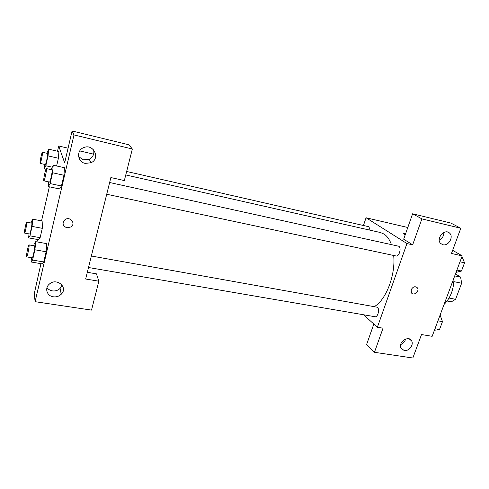 <?xml version="1.0" encoding="UTF-8"?>
<svg xmlns="http://www.w3.org/2000/svg" width="489" height="489" viewBox="0 0 489 489"><rect width="100%" height="100%" fill="white"/><g stroke="black" fill="none" stroke-linecap="round" stroke-linejoin="round"><path stroke-width="0.73" d="M455.479 273.895L460.62 277.135L461.634 283.223L455.577 299.299L451.341 301.829L447.142 301.028M449.079 298.046L455.577 299.299M453.92 281.646L461.634 283.223M454.727 275.906L460.62 277.135M444.067 304.445C450.613 297.887 453.926 289.03 453.994 277.874M452.649 250.307L462.209 255.869L432.16 336.31L421.512 334.549L412.838 358.015L374.458 352.294L383.034 328.186L377.374 327.251L363.565 314.763M405.216 234.824L403.578 233.907C403.291 233.528 403.853 233.491 405.265 233.797L403.492 233.705M462.209 255.869L451.481 253.479L460.803 228.259L450.919 223.088L412.618 213.779L403.676 239.207L412.667 244.824L406.958 243.553L377.374 327.251M363.449 225.502L366.059 217.758L407.795 227.501M366.059 217.758L406.958 243.553M439.263 240.142C442.349 238.479 443.878 235.93 443.847 232.495M442.906 244.738C448.462 246.346 453.988 236.774 449.587 233.112C444.739 228.094 435.601 238.669 440.638 243.455L442.906 244.738M412.618 213.779L421.897 218.876L412.667 244.824M460.803 228.259L421.897 218.876M374.458 352.294L366.591 344.592L373.822 324.042M400.687 344.556C403.242 343.522 404.886 341.683 405.613 339.036M404.214 350.534C408.798 351.481 413.932 344.953 411.707 341.004C409.018 334.831 397.924 342.074 400.925 348.064L404.214 350.534M411.206 289.72C413.107 286.53 415.192 285.918 417.453 287.887C419.868 291.291 413.413 296.444 411.383 292.734L411.206 289.72C413.107 286.53 415.192 285.918 417.453 287.887L417.453 287.887C419.868 291.291 413.413 296.444 411.377 292.728M106.712 194.255L396.029 255.973C399.14 256.927 401.72 247.844 398.786 246.248L109.634 182.513M88.503 267.507L374.984 316.725C377.85 317.495 379.965 309.121 377.374 307.233L91.357 256.01M370.032 230.172L368.95 226.835L368.541 226.664L126.651 171.468M391.408 244.512C389.605 239.579 387.135 236.089 384.012 234.054L380.381 232.513L125.771 174.934M374.501 306.487C386.108 299.855 395.705 274.849 393.682 255.472M85.642 279.011L110.869 177.556L124.347 180.557L132.336 149.011L73.992 134.933L35.092 301.689L91.529 310.105L98.851 281.193L85.642 279.011M65.068 219.61C61.92 223.131 62.531 225.875 66.914 227.837C62.531 225.875 61.92 223.131 65.068 219.61C70.043 215.961 76.125 223.485 71.039 226.92L66.914 227.837L71.039 226.92M85.22 163.387C77.231 161.981 76.162 150.05 83.894 147.531C93.692 143.43 100.673 158.705 90.991 162.764L85.22 163.387M53.319 296.799C47.011 296.083 44.401 288.302 49.187 284.25C56.461 277.129 68.613 287.385 61.223 294.25C59.035 296.322 56.4 297.171 53.319 296.799M78.625 156.712L83.57 159.879L89.23 159.28C93.014 157.158 94.469 154.011 93.588 149.836M46.999 287.624C48.258 289.39 50.043 290.472 52.354 290.876C55.379 291.248 57.965 290.423 60.11 288.388L62.054 285.02M62.091 293.211L61.143 293.816M87.311 272.3L96.443 273.846L98.851 281.193M35.092 301.689L34.273 293.663L40.942 263.657M132.336 149.011L128.949 144.811L72.072 130.985L64.67 162.849L58.711 146.003L68.075 148.191M72.072 130.985L73.992 134.933M52.574 172.776L63.949 175.258L61.449 185.991L59.53 188.968L61.449 185.991L63.949 175.258L64.475 167.727L53.215 165.221L52.574 172.776L50.092 183.583L48.325 186.596L48.741 181.89M46.865 153.265L48.662 149.188L48.038 155.899L58.399 158.253L56.62 165.979L58.399 158.253L58.931 151.541M31.113 223.008L31.467 221.444L32.83 219.206L42.946 221.138L42.286 228.32L40.129 237.691L38.68 239.72M33.753 245.741L34.193 243.822L35.721 241.664L46.803 243.65M46.803 243.663L46.119 251.762L43.741 261.963L42.103 263.871M41.553 220.881L49.358 186.81M57.519 151.229L58.711 146.003M37.971 242.067L37.616 239.518M79.719 150.912L93.613 154.151M32.83 219.206L32.072 226.401L29.939 235.826L28.606 237.874L29.034 233.901M24.548 233.076L29.64 234.011C30.239 234.408 32.494 222.978 31.785 223.131L26.706 222.171C26.229 221.798 24.236 231.242 24.456 232.819L24.548 233.076C25.104 233.467 27.366 222 26.706 222.171M32.072 226.401L42.286 228.32L40.129 237.691L38.68 239.708L28.606 237.874M29.939 235.826L40.129 237.691M48.038 155.899L45.801 165.777L44.242 168.736L44.658 164.408M40.135 163.405L45.3 164.555C45.917 164.995 48.338 153.302 47.598 153.43L42.433 152.25C41.913 151.853 39.701 162.14 40.061 163.271L40.135 163.405C40.709 163.833 43.124 152.11 42.433 152.25M48.662 149.188L58.925 151.553M45.801 165.777L52.127 167.177M44.242 168.736L45.978 169.115M35.721 241.664L34.921 249.787L32.567 260.056L31.076 261.988L31.51 257.715M26.65 256.884L32.231 257.844C32.965 258.284 35.404 245.71 34.554 245.881L28.985 244.891C28.417 244.488 26.278 254.647 26.528 256.542L26.65 256.884C27.329 257.318 29.78 244.708 28.985 244.891M34.921 249.787L46.119 251.762L43.741 261.963L42.103 263.858L31.076 261.988M32.567 260.056L43.741 261.963M51.143 169.64L53.215 165.221M43.845 180.844L49.511 182.055C50.269 182.55 52.904 169.695 52.017 169.83L46.351 168.583C45.728 168.137 43.319 179.286 43.741 180.667L43.845 180.844C44.548 181.327 47.188 168.436 46.351 168.583M50.092 183.583L61.449 185.991M48.325 186.596L59.53 188.956M440.094 315.075L442.484 321.621L439.525 329.513L434.421 330.264M437.948 320.827L442.484 321.621M434.99 328.742L439.525 329.513M461.946 256.572L464.55 262.813L461.469 271.028L456.041 272.379M459.99 261.817L464.55 262.813M456.909 270.062L461.469 271.028M449.587 233.112L447.643 232.049M411.707 341.004L409.244 338.883M90.991 162.764L89.23 159.28M61.223 294.25L60.11 288.388"/></g></svg>
